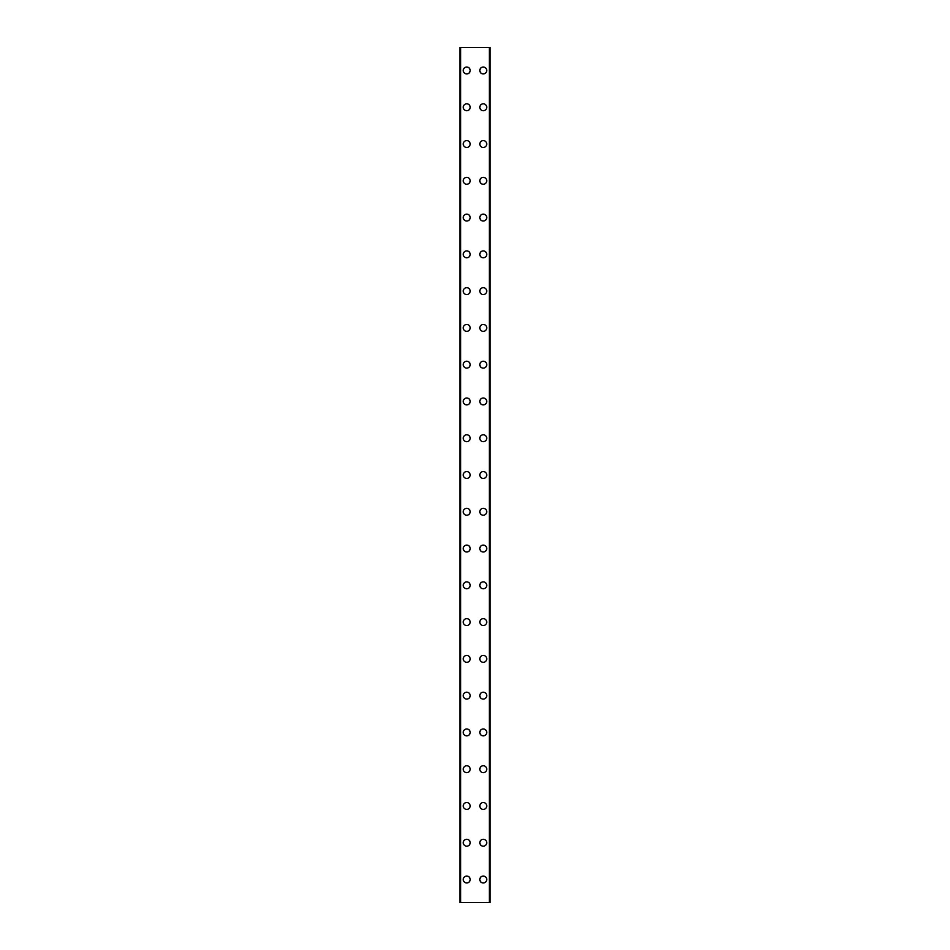 <?xml version="1.0" encoding="UTF-8"?>
<svg xmlns="http://www.w3.org/2000/svg" width="950" height="950" viewBox="0 0 950 950"><rect width="100%" height="100%" fill="white"/><g stroke="black" fill="none" stroke-linecap="round" stroke-linejoin="round"><path stroke-width="1.43" d="M463.279 879.522A3.444 3.444 0 0 1 466.723 876.066A3.444 3.444 0 0 1 470.179 879.522A3.444 3.444 0 0 1 466.723 882.966A3.444 3.444 0 0 1 463.279 879.522M463.279 842.745A3.444 3.444 0 0 1 466.723 839.289A3.444 3.444 0 0 1 470.179 842.745A3.444 3.444 0 0 1 466.723 846.189A3.444 3.444 0 0 1 463.279 842.745M463.279 805.968A3.444 3.444 0 0 1 466.723 802.524A3.444 3.444 0 0 1 470.179 805.968A3.444 3.444 0 0 1 466.723 809.412A3.444 3.444 0 0 1 463.279 805.968M463.279 769.191A3.444 3.444 0 0 1 466.723 765.748A3.444 3.444 0 0 1 470.179 769.191A3.444 3.444 0 0 1 466.723 772.647A3.444 3.444 0 0 1 463.279 769.191M463.279 732.414A3.444 3.444 0 0 1 466.723 728.971A3.444 3.444 0 0 1 470.179 732.414A3.444 3.444 0 0 1 466.723 735.87A3.444 3.444 0 0 1 463.279 732.414M463.279 695.649A3.444 3.444 0 0 1 466.723 692.194A3.444 3.444 0 0 1 470.179 695.649A3.444 3.444 0 0 1 466.723 699.093A3.444 3.444 0 0 1 463.279 695.649M463.279 658.873A3.444 3.444 0 0 1 466.723 655.429A3.444 3.444 0 0 1 470.179 658.873A3.444 3.444 0 0 1 466.723 662.316A3.444 3.444 0 0 1 463.279 658.873M463.279 622.096A3.444 3.444 0 0 1 466.723 618.652A3.444 3.444 0 0 1 470.179 622.096A3.444 3.444 0 0 1 466.723 625.539A3.444 3.444 0 0 1 463.279 622.096M463.279 585.319A3.444 3.444 0 0 1 466.723 581.875A3.444 3.444 0 0 1 470.179 585.319A3.444 3.444 0 0 1 466.723 588.774A3.444 3.444 0 0 1 463.279 585.319M463.279 548.554A3.444 3.444 0 0 1 466.723 545.098A3.444 3.444 0 0 1 470.179 548.554A3.444 3.444 0 0 1 466.723 551.997A3.444 3.444 0 0 1 463.279 548.554M463.279 511.777A3.444 3.444 0 0 1 466.723 508.321A3.444 3.444 0 0 1 470.179 511.777A3.444 3.444 0 0 1 466.723 515.221A3.444 3.444 0 0 1 463.279 511.777M463.279 475A3.444 3.444 0 0 1 466.723 471.556A3.444 3.444 0 0 1 470.179 475A3.444 3.444 0 0 1 466.723 478.444A3.444 3.444 0 0 1 463.279 475M463.279 438.223A3.444 3.444 0 0 1 466.723 434.779A3.444 3.444 0 0 1 470.179 438.223A3.444 3.444 0 0 1 466.723 441.679A3.444 3.444 0 0 1 463.279 438.223M463.279 401.446A3.444 3.444 0 0 1 466.723 398.003A3.444 3.444 0 0 1 470.179 401.446A3.444 3.444 0 0 1 466.723 404.902A3.444 3.444 0 0 1 463.279 401.446M463.279 364.681A3.444 3.444 0 0 1 466.723 361.226A3.444 3.444 0 0 1 470.179 364.681A3.444 3.444 0 0 1 466.723 368.125A3.444 3.444 0 0 1 463.279 364.681M463.279 327.904A3.444 3.444 0 0 1 466.723 324.461A3.444 3.444 0 0 1 470.179 327.904A3.444 3.444 0 0 1 466.723 331.348A3.444 3.444 0 0 1 463.279 327.904M463.279 291.127A3.444 3.444 0 0 1 466.723 287.684A3.444 3.444 0 0 1 470.179 291.127A3.444 3.444 0 0 1 466.723 294.571A3.444 3.444 0 0 1 463.279 291.127M463.279 254.351A3.444 3.444 0 0 1 466.723 250.907A3.444 3.444 0 0 1 470.179 254.351A3.444 3.444 0 0 1 466.723 257.806A3.444 3.444 0 0 1 463.279 254.351M463.279 217.586A3.444 3.444 0 0 1 466.723 214.13A3.444 3.444 0 0 1 470.179 217.586A3.444 3.444 0 0 1 466.723 221.029A3.444 3.444 0 0 1 463.279 217.586M463.279 180.809A3.444 3.444 0 0 1 466.723 177.353A3.444 3.444 0 0 1 470.179 180.809A3.444 3.444 0 0 1 466.723 184.252A3.444 3.444 0 0 1 463.279 180.809M463.279 144.032A3.444 3.444 0 0 1 466.723 140.588A3.444 3.444 0 0 1 470.179 144.032A3.444 3.444 0 0 1 466.723 147.476A3.444 3.444 0 0 1 463.279 144.032M463.279 107.255A3.444 3.444 0 0 1 466.723 103.811A3.444 3.444 0 0 1 470.179 107.255A3.444 3.444 0 0 1 466.723 110.711A3.444 3.444 0 0 1 463.279 107.255M463.279 70.478A3.444 3.444 0 0 1 466.723 67.034A3.444 3.444 0 0 1 470.179 70.478A3.444 3.444 0 0 1 466.723 73.934A3.444 3.444 0 0 1 463.279 70.478M479.821 879.522A3.444 3.444 0 0 1 483.277 876.066A3.444 3.444 0 0 1 486.721 879.522A3.444 3.444 0 0 1 483.277 882.966A3.444 3.444 0 0 1 479.821 879.522M479.821 842.745A3.444 3.444 0 0 1 483.277 839.289A3.444 3.444 0 0 1 486.721 842.745A3.444 3.444 0 0 1 483.277 846.189A3.444 3.444 0 0 1 479.821 842.745M479.821 805.968A3.444 3.444 0 0 1 483.277 802.524A3.444 3.444 0 0 1 486.721 805.968A3.444 3.444 0 0 1 483.277 809.412A3.444 3.444 0 0 1 479.821 805.968M479.821 769.191A3.444 3.444 0 0 1 483.277 765.748A3.444 3.444 0 0 1 486.721 769.191A3.444 3.444 0 0 1 483.277 772.647A3.444 3.444 0 0 1 479.821 769.191M479.821 732.414A3.444 3.444 0 0 1 483.277 728.971A3.444 3.444 0 0 1 486.721 732.414A3.444 3.444 0 0 1 483.277 735.87A3.444 3.444 0 0 1 479.821 732.414M479.821 695.649A3.444 3.444 0 0 1 483.277 692.194A3.444 3.444 0 0 1 486.721 695.649A3.444 3.444 0 0 1 483.277 699.093A3.444 3.444 0 0 1 479.821 695.649M479.821 658.873A3.444 3.444 0 0 1 483.277 655.429A3.444 3.444 0 0 1 486.721 658.873A3.444 3.444 0 0 1 483.277 662.316A3.444 3.444 0 0 1 479.821 658.873M479.821 622.096A3.444 3.444 0 0 1 483.277 618.652A3.444 3.444 0 0 1 486.721 622.096A3.444 3.444 0 0 1 483.277 625.539A3.444 3.444 0 0 1 479.821 622.096M479.821 585.319A3.444 3.444 0 0 1 483.277 581.875A3.444 3.444 0 0 1 486.721 585.319A3.444 3.444 0 0 1 483.277 588.774A3.444 3.444 0 0 1 479.821 585.319M479.821 548.554A3.444 3.444 0 0 1 483.277 545.098A3.444 3.444 0 0 1 486.721 548.554A3.444 3.444 0 0 1 483.277 551.997A3.444 3.444 0 0 1 479.821 548.554M479.821 511.777A3.444 3.444 0 0 1 483.277 508.321A3.444 3.444 0 0 1 486.721 511.777A3.444 3.444 0 0 1 483.277 515.221A3.444 3.444 0 0 1 479.821 511.777M479.821 475A3.444 3.444 0 0 1 483.277 471.556A3.444 3.444 0 0 1 486.721 475A3.444 3.444 0 0 1 483.277 478.444A3.444 3.444 0 0 1 479.821 475M479.821 438.223A3.444 3.444 0 0 1 483.277 434.779A3.444 3.444 0 0 1 486.721 438.223A3.444 3.444 0 0 1 483.277 441.679A3.444 3.444 0 0 1 479.821 438.223M479.821 401.446A3.444 3.444 0 0 1 483.277 398.003A3.444 3.444 0 0 1 486.721 401.446A3.444 3.444 0 0 1 483.277 404.902A3.444 3.444 0 0 1 479.821 401.446M479.821 364.681A3.444 3.444 0 0 1 483.277 361.226A3.444 3.444 0 0 1 486.721 364.681A3.444 3.444 0 0 1 483.277 368.125A3.444 3.444 0 0 1 479.821 364.681M479.821 327.904A3.444 3.444 0 0 1 483.277 324.461A3.444 3.444 0 0 1 486.721 327.904A3.444 3.444 0 0 1 483.277 331.348A3.444 3.444 0 0 1 479.821 327.904M479.821 291.127A3.444 3.444 0 0 1 483.277 287.684A3.444 3.444 0 0 1 486.721 291.127A3.444 3.444 0 0 1 483.277 294.571A3.444 3.444 0 0 1 479.821 291.127M479.821 254.351A3.444 3.444 0 0 1 483.277 250.907A3.444 3.444 0 0 1 486.721 254.351A3.444 3.444 0 0 1 483.277 257.806A3.444 3.444 0 0 1 479.821 254.351M479.821 217.586A3.444 3.444 0 0 1 483.277 214.13A3.444 3.444 0 0 1 486.721 217.586A3.444 3.444 0 0 1 483.277 221.029A3.444 3.444 0 0 1 479.821 217.586M479.821 180.809A3.444 3.444 0 0 1 483.277 177.353A3.444 3.444 0 0 1 486.721 180.809A3.444 3.444 0 0 1 483.277 184.252A3.444 3.444 0 0 1 479.821 180.809M479.821 144.032A3.444 3.444 0 0 1 483.277 140.588A3.444 3.444 0 0 1 486.721 144.032A3.444 3.444 0 0 1 483.277 147.476A3.444 3.444 0 0 1 479.821 144.032M479.821 107.255A3.444 3.444 0 0 1 483.277 103.811A3.444 3.444 0 0 1 486.721 107.255A3.444 3.444 0 0 1 483.277 110.711A3.444 3.444 0 0 1 479.821 107.255M479.821 70.478A3.444 3.444 0 0 1 483.277 67.034A3.444 3.444 0 0 1 486.721 70.478A3.444 3.444 0 0 1 483.277 73.934A3.444 3.444 0 0 1 479.821 70.478M490.01 47.5L459.836 47.5L459.836 902.5L490.164 902.5L490.164 47.5L490.01 902.5M460.691 47.5L460.691 902.5M489.309 47.5L489.309 902.5M490.164 47.5L490.164 902.5L490.164 47.5M459.99 47.5L459.99 902.5M460.501 47.5L460.501 902.5M460.572 47.5L460.572 902.5M489.428 47.5L489.428 902.5M489.499 47.5L489.499 902.5"/></g></svg>
